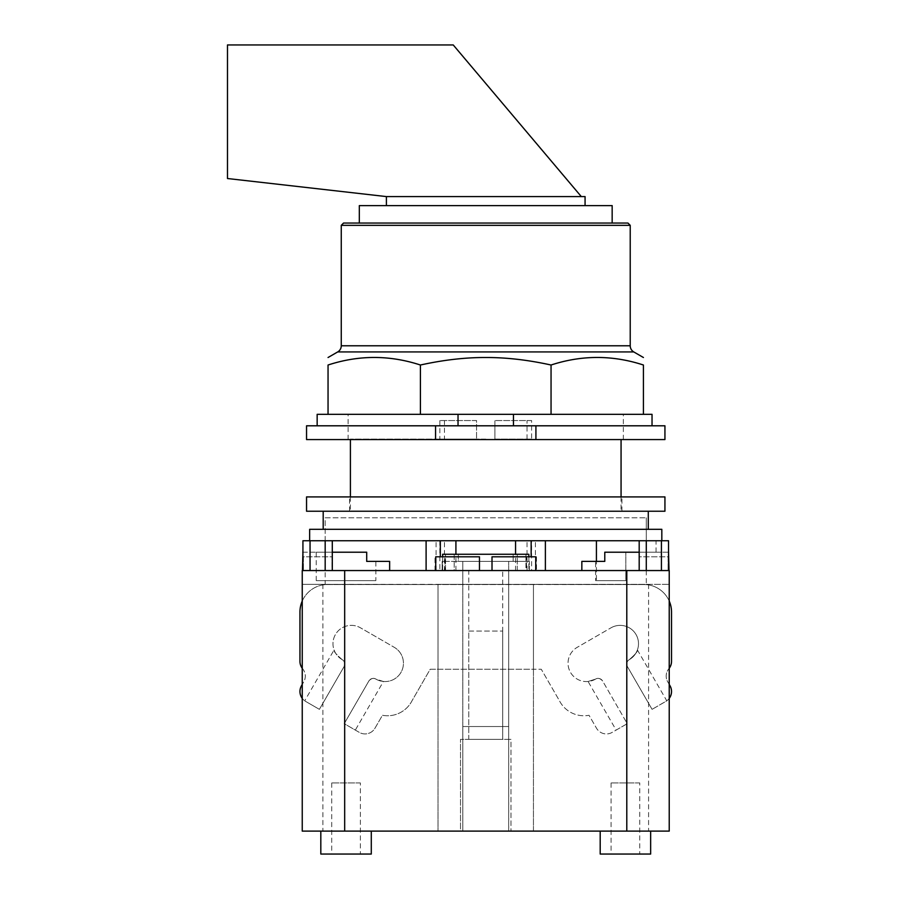 <?xml version="1.0" encoding="UTF-8"?>
<svg xmlns="http://www.w3.org/2000/svg" width="899" height="899" viewBox="0 0 899 899"><rect width="100%" height="100%" fill="white"/><g stroke="black" fill="none" stroke-linecap="round" stroke-linejoin="round"><path stroke-width="0.67" stroke-dasharray="4.5 3.37" d="M227.481 44.95L227.481 178.519L386.401 196.589L581.305 196.589L453.231 44.95L227.481 44.95M581.305 196.589L585.069 196.589M386.401 205.613L585.069 205.613L386.401 205.613M359.319 205.613L612.163 205.613M359.319 223.042L612.163 223.042L359.319 223.042M343.553 223.042L627.929 223.042M341.26 225.334L630.221 225.334M551.053 414.338L328.045 414.338L328.045 365.016C358.836 354.948 389.627 354.948 420.417 365.016C443.499 359.926 465.277 357.431 485.741 357.51C506.204 357.431 527.971 359.926 551.053 365.016C581.844 354.948 612.635 354.948 643.426 365.016L643.426 414.338L551.053 414.338L551.053 365.016M420.417 414.338L420.417 365.016M458.029 414.338L643.426 414.338L458.029 414.338L458.029 425.8L652.033 425.8L513.453 425.8L513.453 414.338M317.156 414.338L328.045 414.338M643.426 414.338L652.033 414.338L652.033 425.8M458.029 425.8L513.453 425.8M535.916 425.8L435.566 425.8L435.566 439.566L535.916 439.566L535.916 425.8L664.934 425.8M306.548 425.8L435.566 425.8M306.548 439.566L435.566 439.566M535.916 439.566L664.934 439.566M485.741 439.566L348.115 439.566L485.741 439.566M485.741 414.338L348.115 414.338L485.741 414.338M468.761 631.042L502.71 631.042L468.761 631.042L468.761 739.371L502.71 739.371L468.761 739.371L468.761 570.55L502.71 570.55L502.71 739.371L468.761 739.371L502.71 739.371L502.71 631.042M360.387 782.95L331.72 782.95L360.387 782.95L360.387 854.05L331.72 854.05L360.387 854.05M639.762 782.95L611.084 782.95L639.762 782.95L639.762 854.05L611.084 854.05L639.762 854.05M637.413 649.955C637.919 651.269 635.222 654.494 629.334 659.608C626.861 661.17 626.232 663.518 627.446 666.665L652.078 709.345L666.766 700.793L637.413 649.955C637.919 651.269 635.222 654.494 629.334 659.608A5.158 5.158 0 0 0 627.446 666.665C626.232 663.518 626.861 661.17 629.334 659.608A18.351 18.351 0 0 0 636.043 634.548A18.351 18.351 0 0 0 610.983 627.828A18.351 18.351 0 0 1 636.043 634.548A18.351 18.351 0 0 1 629.334 659.608A5.158 5.158 0 0 0 627.446 666.665L652.078 709.345L627.446 666.665L652.078 709.345L665.788 701.434A11.473 11.473 0 0 0 669.991 685.757L667.721 681.835A11.473 11.473 0 0 1 668.856 668.744A11.473 11.473 0 0 0 671.519 661.383L671.519 612.073A27.521 27.521 0 0 0 643.999 584.541L327.472 584.541A27.521 27.521 0 0 0 299.951 612.073L299.951 661.383A11.473 11.473 0 0 0 302.626 668.744A11.473 11.473 0 0 1 303.761 681.835L301.491 685.757A11.473 11.473 0 0 0 305.682 701.434L319.392 709.345L344.036 666.665C345.25 663.518 344.62 661.17 342.148 659.608C336.248 654.494 333.551 651.269 334.068 649.955L304.716 700.804L305.682 701.434L304.716 700.804M666.766 700.793L665.788 701.434A11.473 11.473 0 0 0 669.227 698.377M616.141 730.089L627.255 723.673L602.611 680.993C600.251 678.318 597.902 677.689 595.565 679.105L588.081 681.487L616.141 730.089L627.255 723.673L602.611 680.993A5.158 5.158 0 0 0 595.565 679.105C597.902 677.689 600.251 678.318 602.611 680.993A5.158 5.158 0 0 0 595.565 679.105A18.351 18.351 0 0 1 570.494 672.396A18.351 18.351 0 0 1 577.214 647.325L610.983 627.828L577.214 647.325A18.351 18.351 0 0 0 570.494 672.396A18.351 18.351 0 0 0 595.565 679.105L588.081 681.487M383.401 681.487L375.917 679.105C373.579 677.689 371.231 678.318 368.86 680.993L344.227 723.673L355.33 730.089L383.401 681.487L375.917 679.105A5.158 5.158 0 0 0 368.86 680.993C371.231 678.318 373.579 677.689 375.917 679.105A18.351 18.351 0 0 0 400.976 672.396A18.351 18.351 0 0 0 394.268 647.325A18.351 18.351 0 0 1 400.976 672.396A18.351 18.351 0 0 1 375.917 679.105A5.158 5.158 0 0 0 368.86 680.993L344.227 723.673L368.86 680.993L344.227 723.673L359.319 732.393A11.473 11.473 0 0 0 374.984 728.19L382.435 715.289A27.521 27.521 0 0 0 412.09 700.624L430.205 669.238L541.265 669.238L559.38 700.624A27.521 27.521 0 0 0 589.036 715.289L596.486 728.19A11.473 11.473 0 0 0 612.163 732.393L627.255 723.673L612.163 732.393A11.473 11.473 0 0 1 596.486 728.19L589.036 715.289A27.521 27.521 0 0 1 559.38 700.624L541.265 669.238L533.444 669.238L533.444 584.541L438.027 584.541L438.027 669.238L533.444 669.238L533.444 831.114L302.244 831.114L302.244 584.316L438.027 584.541L327.472 584.541A27.521 27.521 0 0 0 302.244 601.071M355.33 730.089L359.319 732.393A11.473 11.473 0 0 0 374.984 728.19L382.435 715.289A27.521 27.521 0 0 0 412.09 700.624L430.205 669.238L438.027 669.238L438.027 831.114L438.027 584.316L643.999 584.541A27.521 27.521 0 0 1 669.227 601.071M334.068 649.955C333.551 651.269 336.248 654.494 342.148 659.608C344.62 661.17 345.25 663.518 344.036 666.665L319.392 709.345L305.682 701.434L319.392 709.345L344.036 666.665L319.392 709.345L305.682 701.434A11.473 11.473 0 0 1 302.244 698.377M342.148 659.608A5.158 5.158 0 0 1 344.036 666.665A5.158 5.158 0 0 0 342.148 659.608A18.351 18.351 0 0 1 335.428 634.548A18.351 18.351 0 0 1 360.499 627.828L394.268 647.325L360.499 627.828A18.351 18.351 0 0 0 335.428 634.548A18.351 18.351 0 0 0 342.148 659.608M502.71 570.55L468.761 570.55M331.72 782.95L331.72 854.05M611.084 782.95L611.084 854.05M669.227 684.454L667.721 681.835A11.473 11.473 0 0 1 668.856 668.744A11.473 11.473 0 0 0 669.227 668.26M302.244 668.26A11.473 11.473 0 0 0 302.626 668.744A11.473 11.473 0 0 1 303.761 681.835L302.244 684.454M531.612 420.552L494.911 420.552L531.612 420.552L531.612 439.105L494.911 439.105L494.911 420.552L527.028 420.552L494.911 420.552L494.911 439.105L494.911 420.552L494.911 439.105L531.612 439.105M476.56 420.552L439.869 420.552L476.56 420.552L476.56 439.105L476.56 420.552M375.872 580.642L316.234 580.642L375.872 580.642L375.872 561.381L366.702 561.381L366.702 552.211L366.702 561.381L375.872 561.381M442.623 556.796L442.623 570.55L528.859 570.55L528.859 554.267L513.149 554.267L517.273 554.267L517.273 570.55L454.197 570.55L517.273 570.55L454.197 570.55L454.197 554.267L517.273 554.267L517.273 570.55L454.197 570.55L454.197 554.267L458.321 554.267L458.321 561.381L513.149 561.381L513.149 554.267L525.937 554.267L525.937 561.381L513.149 561.381L529.32 561.381L525.937 561.381L525.937 554.267L528.859 554.267L442.623 554.267L517.273 554.267L513.149 554.267L513.149 561.381L458.321 561.381L458.321 554.267L445.533 554.267L445.533 561.381L445.533 554.267L442.623 554.267L442.623 570.55L445.533 570.55L445.533 561.381L458.321 561.381L442.162 561.381L529.32 561.381L508.677 561.381L508.677 726.527L462.805 726.527L462.805 561.381L508.677 561.381L508.677 726.527L462.805 726.527L508.677 726.527L462.805 726.527L508.677 726.527L462.805 726.527L462.805 561.381L442.162 561.381L445.533 561.381L445.533 570.55L442.162 570.55L529.32 570.55L525.937 570.55L528.859 570.55L528.859 556.796M510.969 739.371L460.513 739.371L510.969 739.371L460.513 739.371L510.969 739.371L510.969 831.114L460.513 831.114L460.513 739.371L460.513 831.114L510.969 831.114L460.513 831.114L510.969 831.114L510.969 739.371M320.819 854.05L371.287 854.05M600.195 854.05L650.651 854.05M527.028 439.105L527.028 420.552M444.454 439.105L476.56 439.105L444.454 439.105L444.454 420.552M439.869 420.552L439.869 439.105L476.56 439.105L439.869 439.105M316.234 580.642L316.234 552.211L366.702 552.2L316.234 552.211M371.287 831.114L320.819 831.114L371.287 831.114M650.651 831.114L600.195 831.114L650.651 831.114M669.227 831.114L533.444 831.114L533.444 584.316L669.227 584.316L302.244 584.316L302.244 570.55L325.18 570.55L325.18 517.802L646.291 517.802L325.18 517.802L325.18 570.55L302.48 570.55L389.638 570.55L332.068 570.55L332.068 556.796L303.39 556.796L303.39 570.55L303.39 556.796L332.068 556.796L332.293 570.55L325.18 570.55L325.18 584.316M485.741 439.105L350.408 439.105L485.741 439.105M535.748 556.796L526.522 556.796L526.522 570.55L528.859 570.55L525.937 570.55L525.937 561.381L525.937 570.55L529.32 570.55L508.677 570.55L508.677 831.114L508.677 726.527L462.805 726.527L462.805 831.114L462.805 726.527L462.805 831.114L462.805 726.527L508.677 726.527L508.677 831.114L462.805 831.114L508.677 831.114L462.805 831.114L508.677 831.114L508.677 570.55L462.805 570.55L462.805 561.381L462.805 570.55L442.162 570.55L442.162 561.381L442.162 570.55L445.533 570.55L442.623 570.55L444.949 570.55L444.949 556.796L435.723 556.796M302.48 552.211L366.702 552.211L366.702 561.381M302.929 552.211L332.293 552.211M325.18 570.55L646.291 570.55L639.189 570.55L639.414 556.796L668.081 556.796L668.081 570.55L668.081 556.796L639.414 556.796L639.414 570.55L581.844 570.55L669.002 570.55L646.291 570.55L646.291 517.802L646.291 570.55L669.227 570.55M306.548 511.239L664.934 511.239M462.805 726.527L462.805 570.55L462.805 726.527M479.47 556.796L444.949 556.796M536.478 556.796L536.478 570.55L545.378 570.55L444.949 570.55M526.522 556.796L492.011 556.796M529.32 570.55L529.32 561.381L529.32 570.55M442.162 570.55L442.162 561.381L442.162 570.55M595.599 561.381L604.78 561.381L596.419 561.381L596.419 580.642L625.828 580.642L595.599 580.642L595.599 561.381L604.78 561.381L604.78 552.211L604.78 561.381L604.78 552.211L669.002 552.211M639.189 552.211L668.541 552.211M435.004 570.55L435.004 556.796M526.522 570.55L536.478 570.55M439.869 540.737L439.869 570.55L535.399 570.55L531.612 570.55L531.612 540.737L436.071 540.737L531.612 540.737M439.869 570.55L531.612 570.55M595.599 580.642L625.828 580.642L625.828 552.211L625.828 580.642L596.419 580.642M625.828 552.211L656.056 552.211L625.828 552.211M485.741 570.55L455.917 570.55L485.741 570.55M306.548 496.911L664.934 496.911M302.929 540.737L668.541 540.737M535.399 570.55L535.399 540.737M436.071 570.55L436.071 540.737M325.18 540.737L315.605 540.737L332.293 540.737L325.18 540.737L325.18 556.796M426.104 570.55L426.104 540.737L440.319 540.737L426.104 540.737M440.319 556.796L440.319 540.737L440.319 556.796M531.152 556.796L531.152 540.737L545.378 540.737L531.152 540.737M545.378 570.55L545.378 540.737L545.378 570.55M656.056 552.211L656.056 540.737L596.419 540.737L656.056 540.737M485.741 540.737L455.917 540.737L485.741 540.737M661.821 529.309L309.649 529.309M323.191 511.239L648.28 511.239L323.191 511.239M323.191 529.309L648.28 529.309L323.191 529.309M527.028 570.55L444.454 570.55L527.028 570.55L527.028 540.737L444.454 540.737L527.028 540.737M444.454 570.55L444.454 540.737M341.26 345.778L630.221 345.778M633.773 351.936L337.698 351.936M648.584 584.316L648.584 831.114M322.887 584.316L322.887 831.114M646.291 570.55L646.291 584.316M661.428 556.796L661.428 540.737M310.043 556.796L310.043 540.737M646.291 556.796L646.291 540.737M348.115 439.566L348.115 414.338M623.355 439.566L623.355 414.338M621.063 496.911L621.063 511.239M350.408 496.911L350.408 511.239M621.928 511.239L621.928 496.911M349.554 511.239L349.554 496.911M455.917 570.55L455.917 554.267M515.554 570.55L515.554 554.267"/><path stroke-width="1.35" d="M227.481 178.519L227.481 44.95L453.231 44.95L581.305 196.589L386.401 196.589L227.481 178.519M585.069 205.613L585.069 196.589L581.305 196.589M386.401 205.613L386.401 196.589M612.163 223.042L612.163 205.613L359.319 205.613L359.319 223.042M341.26 225.334L630.221 225.334L627.929 223.042L343.553 223.042L341.26 225.334L341.26 345.778A7.113 7.113 0 0 1 337.698 351.936L633.773 351.936A7.113 7.113 0 0 1 630.221 345.778L341.26 345.778M420.417 365.016L420.417 414.338L328.045 414.338L328.045 365.016C328.045 354.948 328.045 354.948 328.045 365.016C328.045 354.948 328.045 354.948 328.045 365.016C358.836 354.948 389.627 354.948 420.417 365.016C443.499 359.926 465.277 357.431 485.741 357.51C506.204 357.431 527.971 359.926 551.053 365.016C581.844 354.948 612.635 354.948 643.426 365.016C643.426 354.948 643.426 354.948 643.426 365.016C643.426 354.948 643.426 354.948 643.426 365.016L643.426 414.338L551.053 414.338L551.053 365.016M420.417 414.338L513.453 414.338L513.453 425.8M513.453 414.338L551.053 414.338M328.045 414.338L317.156 414.338L317.156 425.8M652.033 425.8L652.033 414.338L643.426 414.338M458.029 425.8L458.029 414.338M435.566 425.8L306.548 425.8L306.548 439.566L435.566 439.566L435.566 425.8L535.916 425.8L535.916 439.566L435.566 439.566M535.916 439.566L664.934 439.566L664.934 425.8L535.916 425.8M669.227 668.26A11.473 11.473 0 0 0 671.519 661.383L671.519 612.073A27.521 27.521 0 0 0 669.227 601.071M669.227 698.377A11.473 11.473 0 0 0 669.991 685.757L669.227 684.454M302.244 684.454L301.491 685.757A11.473 11.473 0 0 0 302.244 698.377M302.244 601.071A27.521 27.521 0 0 0 299.951 612.073L299.951 661.383A11.473 11.473 0 0 0 302.244 668.26M371.287 831.114L371.287 854.05L320.819 854.05L320.819 831.114M650.651 831.114L650.651 854.05L600.195 854.05L600.195 831.114M389.638 570.55L389.638 561.381L366.702 561.381L366.702 552.211L332.293 552.211M302.48 570.55L302.929 552.211M389.638 561.381L366.702 561.381M669.227 831.114L669.227 570.55L669.227 831.114L302.244 831.114L302.244 570.55L344.677 570.55L344.677 831.114M442.623 556.796L442.623 554.267L528.859 554.267L528.859 556.796M479.47 570.55L479.47 556.796L435.723 556.796L435.723 570.55M535.748 570.55L535.748 556.796L492.011 556.796L492.011 570.55M669.227 570.55L344.677 570.55M596.419 540.737L596.419 561.381L581.844 561.381L581.844 570.55M639.189 552.211L604.78 552.211L604.78 561.381L581.844 561.381M669.002 570.55L668.541 552.211M668.541 570.55L668.541 540.737L531.152 540.737L531.152 556.796L531.152 540.737L426.104 540.737L426.104 570.55L426.104 540.737L302.929 540.737L302.929 570.55M440.319 556.796L440.319 540.737L440.319 556.796M545.378 570.55L545.378 540.737L545.378 570.55M485.741 496.911L306.548 496.911L306.548 511.239L664.934 511.239L664.934 496.911L485.741 496.911M309.649 540.737L309.649 529.309L661.821 529.309L661.821 540.737M323.191 529.309L323.191 511.239M648.28 511.239L648.28 529.309M626.794 570.55L626.794 831.114M661.428 570.55L661.428 540.737M310.043 570.55L310.043 540.737M325.18 570.55L325.18 540.737M646.291 570.55L646.291 540.737M630.221 225.334L630.221 345.778M337.698 351.936L328.045 357.51M633.773 351.936L643.426 357.51M621.063 439.566L621.063 496.911M350.408 439.566L350.408 496.911M332.293 570.55L332.293 540.737M639.189 570.55L639.189 540.737M455.917 554.267L455.917 540.737M515.554 554.267L515.554 540.737"/></g></svg>

